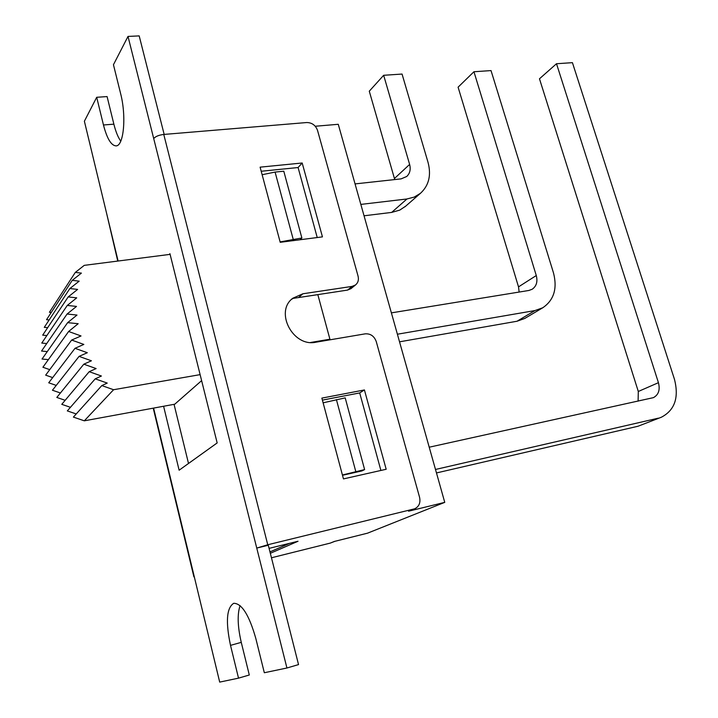 <?xml version="1.0" encoding="UTF-8"?>
<svg xmlns="http://www.w3.org/2000/svg" width="718" height="718" viewBox="0 0 718 718"><rect width="100%" height="100%" fill="white"/><g stroke="black" fill="none" stroke-linecap="round" stroke-linejoin="round"><path stroke-width="1.08" d="M355.06 183.907L401.129 178.872L406.738 176.475C409.942 173.415 410.902 169.403 409.619 164.431L394.433 178.522L394.703 179.572M409.619 164.431L383.663 75.291L369.276 91.195L394.433 178.522M383.663 75.291L402.053 74.062L428.072 162.51C431.41 175.309 428.861 185.585 420.425 193.33L414.214 197.091L406.944 198.976L391.669 212.411L399.764 210.105L405.724 206.12M360.831 204.406L406.944 198.976M364.044 215.795L391.669 212.411M429.22 447.206L653.398 397.646C658.577 394.846 660.255 389.856 658.433 382.685L556.504 63.731L572.425 62.663L674.444 379.257C679.129 397.557 674.767 410.211 661.377 417.221L637.997 426.25L661.377 417.221M435.485 469.464L658.334 418.163M391.382 312.868L528.825 290.476L532.191 289.246C536.481 286.213 537.845 281.644 536.274 275.532L518.522 286.877L519.141 292.055M536.274 275.532L473.943 71.746L458.093 87.174L518.522 286.877M473.943 71.746L491.031 70.588L553.47 272.831C557.518 288.483 553.955 300.124 542.772 307.762L534.928 310.571L517.032 321.242L524.768 318.451L542.772 307.762M397.395 334.22L534.928 310.571M658.433 382.685L638.302 391.481L638.105 401.156M556.504 63.731L539.469 78.792L638.302 391.481M436.472 472.947L637.997 426.25M399.54 341.822L517.032 321.242M302.188 162.995L322.445 236.868L280.208 242.307L260.113 167.159L302.188 162.995L298.096 167.536L261.208 171.252M170.103 254.369L169.295 254.468L169.933 253.687L217.168 442.925L179.123 470.2L163.596 406.253M352.08 286.401L355.527 284.947C358.094 282.757 358.937 279.805 358.058 276.116L317.544 130.416C315.597 125.255 311.989 122.625 306.739 122.536L163.776 134.446C158.875 135.056 155.519 136.429 153.706 138.556L286.931 668L298.535 664.59L268.29 545.249L256.748 548.076L267.751 544.765L414.735 508.784C419.07 506.567 420.685 502.762 419.59 497.377L376.259 341.571C374.204 336.096 370.524 333.52 365.211 333.843L315.911 342.208C293.034 347.386 274.366 311.783 292.764 298.257L302.897 293.77L352.08 286.401L347.557 290.09L297.064 297.782M328.853 340.009L329.912 339.21L317.832 294.64L292.962 298.401L291.409 299.487M118.111 261.02L84.383 121.225L96.697 97.289L107.09 96.58L113.875 124.169C115.742 131.654 118.039 137.317 120.759 141.159M96.697 97.289L103.464 124.977C106.991 138.556 111.164 145.521 115.984 145.88C123.711 146.319 126.592 116.451 120.615 93.582L113.453 64.719L128.01 36.421L139.193 35.9L164.162 134.41M240.072 605.597C237.209 614.285 237.604 626.545 241.266 642.359L249.299 675.001L238.52 678.151L219.699 682.1L153.598 408.093M315.256 126.251L338.268 124.295L444.756 502.358L367.517 533.178L334.337 541.453L330.325 543.086L334.839 541.327M330.325 543.086L271.467 557.778M414.735 508.784L408.551 511.207L444.756 502.358M355.527 284.947L350.976 288.645L347.557 290.09M106.479 212.806L117.752 261.065M286.931 668L264.323 672.739L255.77 638.275C249.128 615.039 241.786 603.38 233.727 603.291C226.601 607.805 225.533 621.833 230.514 645.365L238.52 678.151M128.01 36.421L153.706 138.556M386.176 469.267L343.464 478.906L321.861 398.113L364.421 389.946L386.176 469.267M380.899 470.461L359.7 392.925L322.4 400.114M364.421 389.946L359.7 392.925M317.23 237.541L298.096 167.536M174.052 404.333L188.511 463.469M342.414 474.984L364.618 469.581L345.196 397.88L323.118 402.816M355.796 471.555L336.401 399.585M364.618 469.581L361.953 470.927L342.495 475.28M280.101 241.912L301.874 237.981L300.061 239.749M201.623 380.63L174.752 404.207L84.311 420.82L73.398 417.095L101.812 385.584L113.579 389.721L84.311 420.82M169.295 254.468L84.257 265.355L75.309 272.4L81.394 273.109L72.24 280.352L79.177 281.151L69.861 288.546L77.616 289.408L68.192 296.92L76.718 297.853L67.268 305.437L76.512 306.415L67.079 314.026L76.997 315.058L67.636 322.651L78.172 323.71L68.641 331.483L42.909 367.239L49.748 369.644M48.393 359.619L42.03 359.045L67.636 322.651M47.28 351.578L41.554 351.048L67.079 314.026M46.733 343.536L41.77 343.069L67.268 305.437M46.867 335.557L42.685 335.144L68.192 296.92M47.666 327.677L44.274 327.345L69.861 288.546M49.138 319.968L46.526 319.698L72.24 280.352M51.265 312.456L49.425 312.267L75.309 272.4M68.641 331.483L81.026 335.961L71.656 340.045L83.835 344.425L75.004 348.311L87.309 352.717L79.07 356.379L91.41 360.786L83.809 364.188L96.122 368.567L89.203 371.691L101.409 376.017L95.216 378.844L107.242 383.08L101.812 385.584M76.234 413.954L67.321 410.902L95.216 378.844M70.445 407.312L61.775 404.333L89.203 371.691M65.158 400.312L56.812 397.431L83.809 364.188M60.42 392.988L52.45 390.233L79.07 356.379M56.246 385.404L48.725 382.793L75.004 348.311M52.683 377.605L45.665 375.155L71.656 340.045M200.125 374.634L113.579 389.721M289.542 543.346L269.977 551.9M269.079 548.372L298.033 541.255L270.327 553.3M329.912 339.21L310.679 342.468M293.15 239.103L275.084 172.078L262.142 174.716M301.874 237.981L283.781 171.198L275.084 172.078M302.897 293.77L298.661 297.476M413.703 509.107L408.551 511.207M267.751 544.765L163.776 134.446M113.875 124.169L103.464 124.977M241.266 642.359L230.514 645.365M404.943 206.811L420.425 193.33M292.764 298.257L291.894 299.029M193.905 576.832L153.23 408.165"/></g></svg>
